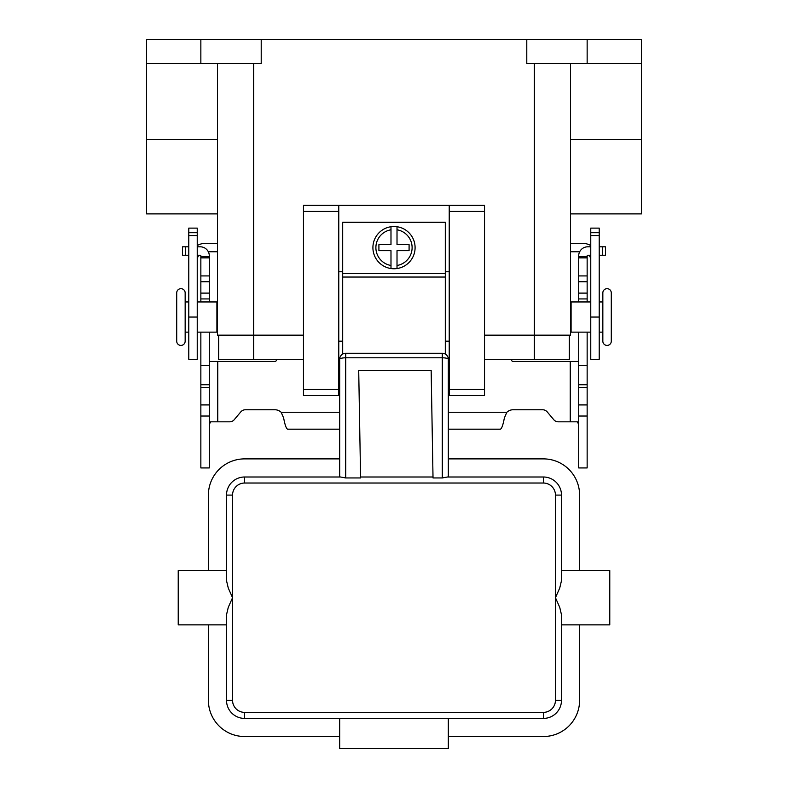 <?xml version="1.0" encoding="UTF-8"?>
<svg xmlns="http://www.w3.org/2000/svg" width="788" height="788" viewBox="0 0 788 788"><rect width="100%" height="100%" fill="white"/><g stroke="black" fill="none" stroke-linecap="round" stroke-linejoin="round"><path stroke-width="1.18" d="M345.715 477.952L340.544 476.996L244.615 476.996A18.104 18.104 0 0 0 226.511 495.1L226.511 580.638L226.511 570.542L178.226 570.542L178.226 624.864L226.511 624.864L226.511 700.315A18.104 18.104 0 0 0 244.615 718.42L543.385 718.42A18.104 18.104 0 0 0 561.489 700.315L561.489 614.778L561.489 624.864L609.774 624.864L609.774 570.542L561.489 570.542L561.489 495.1A18.104 18.104 0 0 0 543.385 476.996L447.456 476.996L442.285 477.952L433.026 477.952L431.154 370.38L358.707 370.38L360.589 477.952L345.715 477.952L345.715 357.801A6.038 1.487 180 0 0 341.45 358.244A6.038 1.487 180 0 0 339.677 359.298L339.677 476.996M448.323 476.996L448.323 359.298A6.038 1.487 180 0 0 446.55 358.244A6.038 1.487 180 0 0 442.285 357.801L442.285 477.952M226.511 580.638L228.274 588.065L232.549 597.708L228.274 607.341L226.511 614.778L226.511 700.315L232.549 700.315L232.549 495.1L226.511 495.1L226.511 570.542M561.489 614.778L559.726 607.341L555.451 597.708L559.726 588.065L561.489 580.638L561.489 495.1L555.451 495.1L555.451 700.315A12.076 12.076 0 0 1 543.385 712.382L244.615 712.382L244.615 718.42M226.511 624.864L226.511 614.778M561.489 570.542L561.489 580.638M555.451 700.315L561.489 700.315L561.489 624.864M448.323 718.42L448.323 748.6L339.677 748.6L339.677 718.42M339.677 736.524L244.615 736.524A36.218 36.218 0 0 1 208.396 700.315L208.396 624.864M579.604 624.864L579.604 700.315A36.218 36.218 0 0 1 543.385 736.524L448.323 736.524M208.396 570.542L208.396 495.1A36.218 36.218 0 0 1 244.615 458.882L339.677 458.882M448.323 458.882L543.385 458.882A36.218 36.218 0 0 1 579.604 495.1L579.604 570.542M433.016 476.996L360.569 476.996M338.771 359.298L339.677 359.298A6.038 6.038 0 0 1 345.715 353.26L442.285 353.26A6.038 6.038 0 0 1 448.323 359.298L449.229 359.298M180.935 288.674A4.226 4.226 0 0 0 176.709 292.9L176.709 341.184A4.226 4.226 0 0 0 180.935 345.41A4.226 4.226 0 0 0 185.16 341.184L185.16 292.9A4.226 4.226 0 0 0 180.935 288.674M607.065 345.41A4.226 4.226 0 0 1 602.84 341.184L602.84 292.9A4.226 4.226 0 0 1 607.065 288.674A4.226 4.226 0 0 1 611.291 292.9L611.291 341.184A4.226 4.226 0 0 1 607.065 345.41M394 226.511A21.128 21.128 0 0 1 397.014 226.727L397.014 244.615L409.09 244.615L409.09 250.653L397.014 250.653L397.014 268.541A21.128 21.128 0 0 1 390.986 268.541L390.986 250.653L378.91 250.653L378.91 244.615L390.986 244.615L390.986 226.727A21.128 21.128 0 0 1 394 226.511M217.458 307.99L216.907 307.99M216.907 326.094L217.458 326.094M188.785 301.952L185.16 301.952M185.16 332.132L188.785 332.132M197.236 332.132L216.907 332.132L216.907 301.952L197.236 301.952M570.542 307.99L571.093 307.99M571.093 326.094L570.542 326.094M599.215 301.952L602.84 301.952M602.84 332.132L599.215 332.132M590.764 332.132L571.093 332.132L571.093 301.952L590.764 301.952M445.309 354.068L445.309 222.285L342.691 222.285L342.691 354.068M449.229 271.771L445.309 271.771M338.771 205.382L303.469 205.382L303.469 395.507L338.771 395.507L338.771 205.382L449.229 205.382L449.229 395.507L484.531 395.507L484.531 205.382L449.229 205.382M342.691 271.771L338.771 271.771M208.327 251.756L217.458 251.756M197.236 245.57A16.903 16.903 0 0 1 205.688 243.305L217.458 243.305M198.842 255.253A8.451 8.451 0 0 0 197.236 260.207M188.785 232.696L188.785 359.298L197.236 359.298L197.236 228.116L188.785 228.116L188.785 232.696L197.236 232.696M579.673 251.756L570.542 251.756M590.764 245.57A16.903 16.903 0 0 0 582.312 243.305L570.542 243.305M590.764 260.207A8.451 8.451 0 0 0 589.158 255.253M599.215 232.696L599.215 359.298L590.764 359.298L590.764 228.116L599.215 228.116L599.215 232.696L590.764 232.696M200.851 39.4L200.851 63.542L261.212 63.542L261.212 39.4L146.538 39.4L146.538 213.893L217.458 213.893M261.212 39.4L587.149 39.4L587.149 63.542L641.462 63.542L641.462 213.893L570.542 213.893M587.149 39.4L641.462 39.4L641.462 63.542M526.788 39.4L526.788 63.542L587.149 63.542M146.538 63.542L200.851 63.542M217.458 63.542L217.458 335.156L303.469 335.156M484.531 335.156L570.542 335.156L570.542 63.542M303.469 359.298L218.66 359.298L218.66 335.156M569.34 335.156L569.34 359.298L484.531 359.298M611.291 341.184L611.291 292.9M449.229 341.184L445.309 341.184M342.691 341.184L338.771 341.184M390.986 226.727A21.128 21.128 0 0 0 390.986 268.541L390.986 265.487A18.104 18.104 0 0 1 390.986 229.781L390.986 226.727A21.128 21.128 0 0 0 390.986 268.541M397.014 268.541A21.128 21.128 0 0 0 397.014 226.727L397.014 229.781A18.104 18.104 0 0 1 397.014 265.487L397.014 268.541A21.128 21.128 0 0 0 397.014 226.727M587.149 332.132L587.149 467.934L578.697 467.934L578.697 332.132M200.851 332.132L200.851 467.934L209.303 467.934L209.303 332.132M558.377 421.826A6.038 6.038 0 0 1 553.747 419.679A6.038 6.038 0 0 0 558.377 421.826L577.397 421.826L578.697 424.456M200.851 301.952L200.851 255.854A0.601 0.601 0 0 0 200.251 255.253L197.236 255.253M197.236 246.802L200.251 246.802A9.052 9.052 0 0 1 209.303 255.854L209.303 301.952M209.303 424.456L210.603 421.826L229.623 421.826A6.038 6.038 0 0 0 234.253 419.679L240.764 411.917A6.038 6.038 0 0 1 245.383 409.76L274.894 409.76A9.052 9.052 0 0 1 281.158 412.272L283.641 417.985C284.97 425.047 286.3 428.78 287.64 429.174L339.677 429.174M276.637 359.298L276.352 360.352A1.507 1.507 0 0 1 274.894 361.475L209.303 361.475M200.851 365.327L209.303 365.327M200.851 256.691L209.303 256.691M188.785 255.253L182.52 255.253L182.52 246.802L188.785 246.802M578.697 361.475L513.106 361.475A1.507 1.507 0 0 1 511.648 360.352L511.363 359.298M448.323 429.174L500.36 429.174C501.69 428.79 503.03 425.067 504.359 417.985L506.842 412.272A9.052 9.052 0 0 1 513.106 409.76L542.617 409.76A6.038 6.038 0 0 1 547.236 411.917L553.747 419.679M590.764 255.253L587.75 255.253A0.601 0.601 0 0 0 587.149 255.854L587.149 301.952M578.697 301.952L578.697 255.854A9.052 9.052 0 0 1 587.75 246.802L590.764 246.802M587.149 365.327L578.697 365.327M587.149 256.691L578.697 256.691M599.215 246.802L605.48 246.802L605.48 255.253L599.215 255.253M339.677 359.298A6.038 6.038 0 0 1 345.715 353.26L345.715 357.801L442.285 357.801L442.285 353.26A6.038 6.038 0 0 1 448.323 359.298M232.549 495.1A12.076 12.076 0 0 1 244.615 483.024L244.615 476.996M244.615 483.024L543.385 483.024A12.076 12.076 0 0 1 555.451 495.1M543.385 476.996L543.385 483.024M543.385 718.42L543.385 712.382M244.615 712.382A12.076 12.076 0 0 1 232.549 700.315M188.785 235.563L197.236 235.563M188.785 317.042L197.236 317.042M599.215 317.042L590.764 317.042M599.215 235.563L590.764 235.563M534.333 63.542L534.333 359.298M253.667 63.542L253.667 359.298M641.462 139.476L570.542 139.476M146.538 139.476L217.458 139.476M303.469 211.42L338.771 211.42M303.469 389.469L338.771 389.469M449.229 389.469L484.531 389.469M449.229 211.42L484.531 211.42M342.691 273.584L445.309 273.584M342.691 277.041L445.309 277.041M217.754 361.475L217.754 421.826M200.851 404.914L209.303 404.914M200.851 387.499L209.303 387.499M200.851 384.731L209.303 384.731M200.851 298.938L209.303 298.938M200.851 293.106L209.303 293.106M200.851 281.759L209.303 281.759M200.851 275.928L209.303 275.928M200.851 257.893L209.303 257.893M185.544 255.253L185.544 246.802M281.158 412.272L339.677 412.272M448.323 412.272L506.842 412.272M570.246 421.826L570.246 361.475M587.149 404.914L578.697 404.914M587.149 387.499L578.697 387.499M587.149 384.731L578.697 384.731M587.149 298.938L578.697 298.938M587.149 293.106L578.697 293.106M587.149 281.759L578.697 281.759M587.149 275.928L578.697 275.928M587.149 257.893L578.697 257.893M602.456 255.253L602.456 246.802M200.851 416.034L209.303 416.034M587.149 416.034L578.697 416.034"/></g></svg>
